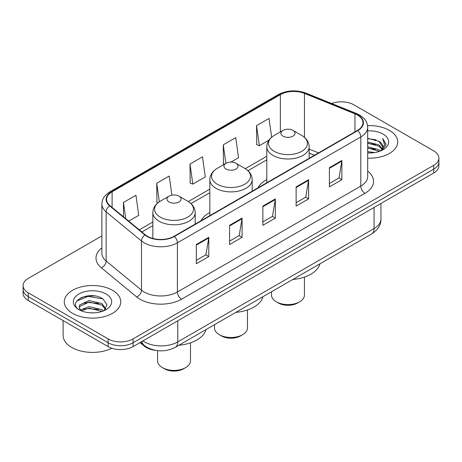 <?xml version="1.0" encoding="UTF-8"?>
<svg xmlns="http://www.w3.org/2000/svg" width="462" height="462" viewBox="0 0 462 462"><rect width="100%" height="100%" fill="white"/><g stroke="black" fill="none" stroke-linecap="round" stroke-linejoin="round"><path stroke-width="0.69" d="M209.829 212.497A31.168 17.995 0 0 0 201.051 220.715M266.799 179.602A31.168 17.995 0 0 0 258.027 187.82M314.414 155.261L309.147 153.13M155.353 350.329A17.643 10.187 180 0 1 144.404 346.188L140.021 342.579M94.872 295.986A23.527 13.583 0 0 0 81.104 297.62M101.888 235.903L28.269 278.407A17.643 10.187 0 0 0 23.1 285.608L23.1 293.289A17.643 10.187 0 0 0 28.269 300.496L108.114 346.592A17.643 10.187 0 0 0 133.068 346.592L433.731 173.002A17.643 10.187 0 0 0 438.9 165.8L438.9 161.96A17.643 10.187 0 0 1 433.731 169.161A17.643 10.187 0 0 0 438.9 161.96L438.9 158.12A17.643 10.187 0 0 0 433.731 150.912L353.886 104.816A17.643 10.187 0 0 0 331.693 103.517M23.1 285.608A17.643 10.187 0 0 0 28.269 292.81L108.114 338.912A17.643 10.187 0 0 0 133.068 338.912L133.068 342.752L433.731 169.161L133.068 342.752A17.643 10.187 0 0 1 108.114 342.752A17.643 10.187 0 0 0 133.068 342.752L133.068 346.592M28.269 292.81L28.269 296.65L108.114 342.752L28.269 296.65A17.643 10.187 0 0 1 23.1 289.449A17.643 10.187 0 0 0 28.269 296.65L28.269 300.496M389.443 130.388A28.228 16.297 0 0 0 367.561 125.652A28.228 16.297 0 0 1 389.443 130.388A28.228 16.297 0 0 1 397.713 141.909A28.228 16.297 0 0 0 389.443 130.388M112.48 290.292A28.228 16.297 0 0 0 81.716 286.758A28.228 16.297 0 0 0 64.287 301.813A28.228 16.297 0 0 0 72.557 313.34A28.228 16.297 0 0 0 103.321 316.874A28.228 16.297 0 0 0 120.749 301.813A28.228 16.297 0 0 0 112.48 290.292A28.228 16.297 0 0 0 81.716 286.758A28.228 16.297 0 0 0 64.287 301.813A28.228 16.297 0 0 0 72.557 313.34A28.228 16.297 0 0 0 103.321 316.874A28.228 16.297 0 0 0 120.749 301.813A28.228 16.297 0 0 0 112.48 290.292M357.461 115.044A18.821 10.863 180 0 1 362.976 122.725A18.821 10.863 180 0 1 357.461 130.411L174.07 236.29A18.821 10.863 180 0 1 145.345 234.84L109.996 205.694A18.821 10.863 180 0 1 106.589 199.463A18.821 10.863 180 0 1 112.104 191.776L280.365 94.635A18.821 10.863 180 0 1 304.464 93.416L354.949 113.825A18.821 10.863 180 0 1 357.461 115.044M357.796 114.853A19.288 11.14 0 0 0 355.22 113.606L304.735 93.197A19.288 11.14 0 0 0 280.03 94.444L111.769 191.586A19.288 11.14 0 0 0 109.61 205.85L144.958 234.996A19.288 11.14 0 0 0 174.399 236.48L357.796 130.602A19.288 11.14 0 0 0 357.796 114.853M196.315 244.525L196.315 263.733L208.795 256.531L208.795 237.324L196.315 244.525M196.315 260.325L205.925 254.781L208.743 237.965A4.707 2.714 -120 0 0 208.795 237.324M205.844 254.828L208.795 256.531M229.585 225.317L229.585 244.525L242.059 237.324L242.059 218.116L229.585 225.317M229.585 241.118L239.195 235.574L242.013 218.757A4.707 2.714 -120 0 0 242.059 218.116M239.108 235.62L242.059 237.324M329.394 167.694L329.394 186.902L341.868 179.701L341.868 160.493L329.394 167.694M329.394 183.495L339.004 177.951L341.816 161.134A4.707 2.714 -120 0 0 341.868 160.493M338.917 177.997L341.868 179.701M296.125 186.902L296.125 206.11L308.599 198.908L308.599 179.701L296.125 186.902M296.125 202.703L305.734 197.159L308.547 180.342A4.707 2.714 -120 0 0 308.599 179.701M305.648 197.205L308.599 198.908M262.855 206.11L262.855 225.317L275.329 218.116L275.329 198.908L262.855 206.11M262.855 221.91L272.464 216.366L275.283 199.549A4.707 2.714 -120 0 0 275.329 198.908M272.378 216.412L275.329 218.116M367.683 158.177A28.228 16.297 0 0 0 397.713 141.909A28.228 16.297 0 0 1 367.683 158.177M133.068 338.912L433.731 165.321A17.643 10.187 0 0 0 438.9 158.12M128.713 221.125L138.75 215.327L135.932 195.259L123.458 202.46L123.458 216.793M230.971 162.087L238.559 157.704L235.741 137.636L223.267 144.837L223.464 163.929M271.65 137.226L269.011 118.428L256.531 125.629L256.733 144.721M171.887 195.172L169.202 176.051L156.728 183.252L156.93 202.344M189.998 164.045L192.81 184.119L205.29 176.911L202.472 156.843L189.998 164.045L190.2 183.137M192.81 184.119L189.998 183.062M224.324 164.253L223.267 163.854M223.267 144.837L225.866 163.363M256.531 125.629L259.349 145.703L268.93 140.171M259.349 145.703L256.531 144.646M158.021 202.754L156.728 202.269M156.728 183.252L159.332 201.813M123.458 202.46L125.733 218.67M367.683 151.605L374.688 152.564M367.683 152.801L370.83 152.957M367.683 146.8L378.88 149.688L380.509 150.97M367.683 148.002L379.527 151.34M367.683 142.001L378.88 144.889L382.317 148.712M367.683 143.197L378.88 146.084L382.01 149.284M380.578 150.941A13.294 7.675 0 0 0 382.779 146.714A13.294 7.675 0 0 0 378.88 141.285L382.767 147.003M367.683 152.934A19.179 11.071 0 0 0 383.044 149.74A19.179 11.071 0 0 0 383.044 134.084A19.179 11.071 0 0 0 367.683 130.89M378.88 141.285L367.683 138.34M381.878 150.358L385.834 145.299L385.961 144.115L382.663 138.404L384.586 144.791L380.792 150.849M382.663 138.404L385.955 144.346M367.683 138.664L376.056 139.807M367.683 143.468L375.658 144.49M367.683 148.267L375.658 149.295M271.506 291.77L271.506 295.091A16.465 9.506 0 0 0 276.328 301.813L278.407 303.014A13.525 7.808 0 0 0 297.54 303.014L299.619 301.813A16.465 9.506 0 0 0 304.441 295.091L304.441 277.073M278.407 303.014L276.328 301.813A16.465 9.506 0 0 0 299.619 301.813M282.981 136.146A7.057 4.077 0 0 0 292.966 136.146A7.057 4.077 0 0 0 292.966 130.388L301.726 135.447A19.45 11.227 0 0 1 301.726 151.322A19.45 11.227 0 0 1 274.22 151.322A19.45 11.227 0 0 1 274.22 135.447C269.433 138.288 266.955 142.071 266.799 146.777A21.171 12.226 0 0 0 273.002 155.423A21.171 12.226 0 0 0 296.073 158.073A21.171 12.226 0 0 0 309.147 146.777C308.991 142.071 306.514 138.288 301.726 135.447L292.966 130.388A7.057 4.077 0 0 0 282.981 130.388A7.057 4.077 0 0 0 282.981 136.146M292.821 279.464A32.346 18.676 0 0 0 319.952 263.802M214.535 324.665L214.535 327.985A16.465 9.506 0 0 0 219.358 334.707L221.437 335.909A13.525 7.808 0 0 0 240.563 335.909L242.642 334.707A16.465 9.506 0 0 0 247.465 327.985L247.465 309.967M221.437 335.909L219.358 334.707A16.465 9.506 0 0 0 242.642 334.707M226.01 169.04A7.057 4.077 0 0 0 235.99 169.04A7.057 4.077 0 0 0 235.99 163.277L244.75 168.335A19.45 11.227 0 0 0 244.75 168.335A19.45 11.227 0 0 1 244.75 184.217A19.45 11.227 0 0 1 217.25 184.217A19.45 11.227 0 0 1 217.244 168.335C212.456 171.183 209.985 174.959 209.829 179.672A21.171 12.226 0 0 0 216.031 188.317A21.171 12.226 0 0 0 239.102 190.968A21.171 12.226 0 0 0 252.171 179.672C252.015 174.959 249.544 171.183 244.756 168.335L235.99 163.277A7.057 4.077 0 0 0 226.01 163.277A7.057 4.077 0 0 0 226.01 169.04M235.851 312.358A32.346 18.676 0 0 0 262.982 296.691M157.559 350.658L157.559 360.88A16.465 9.506 0 0 0 162.381 367.602L164.46 368.803A13.525 7.808 0 0 0 183.593 368.803L185.672 367.602A16.465 9.506 0 0 0 190.494 360.88L190.494 342.856M164.46 368.803L162.381 367.602A16.465 9.506 0 0 0 185.672 367.602M169.034 201.934A7.057 4.077 0 0 0 179.019 201.934A7.057 4.077 0 0 0 179.019 196.171L187.78 201.23A19.45 11.227 0 0 1 187.78 217.111A19.45 11.227 0 0 1 160.274 217.111A19.45 11.227 0 0 1 160.274 201.23C155.486 204.077 153.009 207.854 152.853 212.566A21.171 12.226 0 0 0 159.055 221.211A21.171 12.226 0 0 0 182.132 223.862A21.171 12.226 0 0 0 195.201 212.566C195.045 207.854 192.567 204.077 187.78 201.23L179.019 196.171A7.057 4.077 0 0 0 169.034 196.171A7.057 4.077 0 0 0 169.034 201.934M178.881 345.247A32.346 18.676 0 0 0 206.006 329.585M63.115 320.611L63.115 335.429A29.406 16.979 0 0 0 71.725 347.436A29.406 16.979 0 0 0 111.827 348.233M89.305 312.728L93.786 312.861M80.515 309.915L89.079 306.647L101.917 309.65L103.476 310.903M81.3 310.735L89.079 308.171L102.2 311.371M80.648 310.51L79.273 307.288A13.294 7.675 0 0 0 81.422 310.845M79.273 307.288L79.678 304.96L89.079 300.548L101.917 303.551L105.74 308.83M79.308 307.478L79.678 306.485L89.079 302.073L101.917 305.076L105.44 309.228M103.927 310.712L106.93 304.816L103.13 299.087C89.68 289.414 65.766 302.16 79.574 309.973L79.643 310.019M106.075 293.988A19.179 11.071 0 0 0 78.956 293.988A19.179 11.071 0 0 0 78.956 309.644A19.179 11.071 0 0 0 106.075 309.644A19.179 11.071 0 0 0 106.075 293.988M76.773 301.01L88.028 296.39L102.87 298.914M83.807 303.257L88.028 302.489L98.625 303.395M83.807 309.355L88.028 308.587L98.625 309.494M144.404 345.588L144.404 346.188M142.92 340.904A23.527 13.583 0 0 0 144.502 341.909A23.527 13.583 0 0 0 177.772 341.909L374.058 228.586A23.527 13.583 0 0 0 380.948 218.982C381.121 224.821 378.008 229.816 371.621 233.968L175.335 347.297A11.764 6.791 60 0 0 177.772 341.909L177.772 320.784M374.058 207.455L374.058 228.586A11.764 6.791 60 0 1 371.621 233.968M141.967 341.453A11.764 7.866 129.5 0 0 144.017 345.276L140.442 342.33M433.731 173.002L433.731 165.321M108.114 346.592L108.114 338.912M367.683 171.125A29.406 16.979 180 0 1 364.951 193.312L181.554 299.197A5.879 3.396 60 0 1 177.396 291.996L360.793 186.111A23.527 13.583 0 0 0 367.683 176.507L367.683 127.339A23.527 13.583 180 0 1 360.793 136.943A5.879 3.396 -120 0 0 357.796 130.602M181.554 299.197A29.406 16.979 180 0 1 139.969 299.197A29.406 16.979 180 0 1 136.671 296.927L101.322 267.781A29.406 16.979 180 0 1 101.888 247.857M144.127 291.996A23.527 13.583 0 0 0 177.396 291.996L177.396 242.821A23.527 13.583 180 0 1 141.493 241.008L106.139 211.862A23.527 13.583 180 0 1 101.888 204.071L101.888 253.245A23.527 13.583 0 0 0 106.139 261.036L141.493 290.182A23.527 13.583 0 0 0 144.127 291.996M367.683 127.339C367.302 123.296 366.926 119.929 359.575 115.038L356.479 113.542A5.879 2.755 112 0 0 355.22 113.606M356.479 113.542L305.994 93.133C296.252 89.686 287.006 90.182 278.257 94.629A5.879 3.396 60 0 1 280.03 94.444M111.769 191.586A5.879 3.396 -120 0 0 109.996 191.776C102.864 196.454 102.212 199.971 101.888 204.071M109.61 205.85A5.879 3.933 129.5 0 0 106.139 211.862L106.139 261.036A5.879 3.933 -50.5 0 1 101.322 267.781M305.994 93.133A5.879 2.755 112 0 0 304.735 93.197M144.958 234.996A5.879 3.933 129.5 0 0 141.493 241.008L141.493 290.182A5.879 3.933 -50.5 0 1 136.671 296.927M174.399 236.48A5.879 3.396 60 0 1 177.396 242.821L360.793 136.943L360.793 186.111A5.879 3.396 60 0 0 364.951 193.312M112.104 191.776L112.104 207.432M354.949 113.825L354.949 131.861M304.464 93.416L304.464 137.37M318.532 152.887L309.147 149.093M280.365 94.635L280.365 131.895M266.799 156.248L245.299 168.665M209.829 189.143L188.323 201.553M152.853 222.031L139.305 229.857M262.855 206.722L275.283 199.549M296.125 187.514L308.547 180.342M329.394 168.307L341.816 161.134M229.585 225.93L242.013 218.757M196.315 245.137L208.743 237.965M175.335 347.297C165.87 352.05 156.404 352.05 146.939 347.297L144.017 345.276M380.948 218.982L380.948 203.476M278.257 94.629L109.996 191.776M266.799 159.829L247.978 170.692M209.829 192.723L191.008 203.586M152.853 225.612L141.857 231.964M314.501 155.215L309.147 153.049M309.147 158.304L309.147 146.777M266.799 182.756L266.799 146.777M282.981 130.388L274.22 135.447M252.171 191.199L252.171 179.672M209.829 215.644L209.829 179.672M226.01 163.277L217.244 168.335M195.201 224.093L195.201 212.566M152.853 238.467L152.853 212.566M169.034 196.171L160.274 201.23"/></g></svg>
